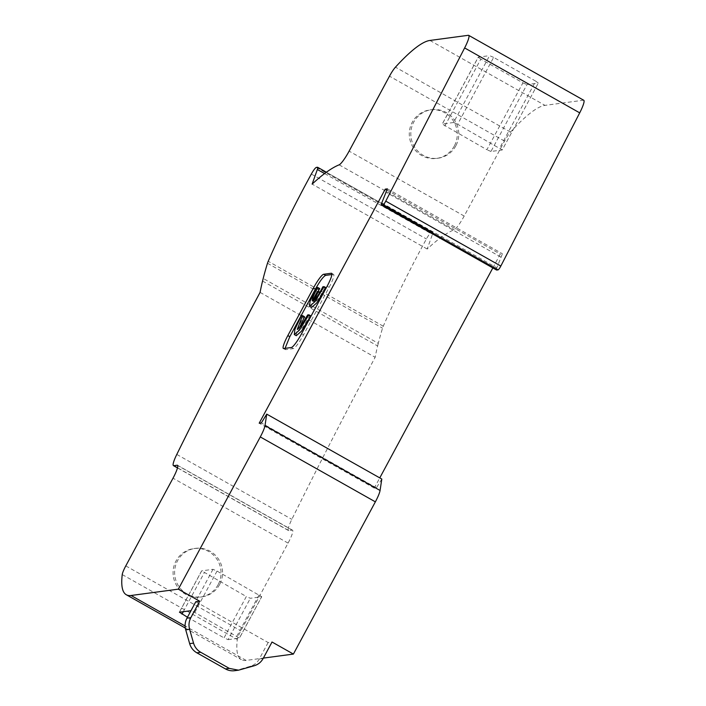 <?xml version="1.0" encoding="UTF-8"?>
<svg xmlns="http://www.w3.org/2000/svg" width="706" height="706" viewBox="0 0 706 706"><rect width="100%" height="100%" fill="white"/><g stroke="black" fill="none" stroke-linecap="round" stroke-linejoin="round"><path stroke-width="0.53" stroke-dasharray="3.53 2.65" d="M316.332 167.401L431.392 232.318C430.298 232.803 428.63 235.019 426.406 238.963A214.2 34.62 -60.6 0 0 422.638 245.9A214.2 34.62 -60.6 0 0 383.279 326.207A7.651 1.235 -60.6 0 0 382.537 328.166A309.802 50.073 -60.6 0 0 378.275 343.354L263.206 278.438M218.101 584.709A24.481 23.978 -97.6 0 1 200.31 597.1A24.481 23.978 -97.6 0 1 177.303 586.607A24.481 23.978 -97.6 0 1 176.015 560.97A24.481 23.978 -97.6 0 1 193.806 548.58A24.481 23.978 -97.6 0 1 216.821 559.073A24.481 23.978 -97.6 0 1 218.101 584.709M219.628 584.506A24.481 23.978 -97.6 0 1 201.837 596.897A24.481 23.978 -97.6 0 1 178.83 586.404A24.481 23.978 -97.6 0 1 177.55 560.767A24.481 23.978 -97.6 0 1 195.333 548.368A24.481 23.978 -97.6 0 1 218.348 558.87A24.481 23.978 -97.6 0 1 219.628 584.506M454.311 146.027A24.481 23.978 -97.6 0 1 436.52 158.418A24.481 23.978 -97.6 0 1 413.513 147.925A24.481 23.978 -97.6 0 1 412.233 122.288A24.481 23.978 -97.6 0 1 430.016 109.889A24.481 23.978 -97.6 0 1 453.031 120.391A24.481 23.978 -97.6 0 1 454.311 146.027M455.838 145.824A24.481 23.978 -97.6 0 1 438.047 158.215A24.481 23.978 -97.6 0 1 415.031 147.713A24.481 23.978 -97.6 0 1 413.751 122.076A24.481 23.978 -97.6 0 1 431.542 109.686A24.481 23.978 -97.6 0 1 454.549 120.188A24.481 23.978 -97.6 0 1 455.838 145.824M326.048 287.739L324.822 287.898L322.845 286.786M324.822 287.898L323.489 290.493C320.286 296.299 317.603 300.112 315.441 301.93L320.489 292.566L319.28 292.725L314.276 302.027L318.106 291.507M316.544 287.633L318.521 288.745L312.061 302.309L311.487 307.498M301.356 315.794L303.324 316.906L296.847 330.505L296.273 335.703M310.852 315.9L309.625 316.059L302.786 327.372L299.238 330.443L299.256 328.113M309.625 316.059L307.657 314.947M381.805 479.039L376.404 487.837L374.268 488.12L379.775 477.9M492.832 267.927L500.289 254.063L502.425 253.781L496.839 267.821A7.651 1.235 -60.6 0 0 496.565 270.027M262.561 281.05L377.631 345.966A309.819 50.082 -60.6 0 0 375.142 357.307A1019.552 164.798 -60.6 0 0 306.245 490.414A1019.543 164.798 -60.6 0 0 291.852 519.342A16.829 2.718 -60.6 0 0 288.489 530.541A16.829 2.718 -60.6 0 0 288.833 530.594L292.231 530.144A15.303 2.471 119.4 0 1 292.549 530.188A15.303 2.471 119.4 0 1 288.074 543.108L240.852 630.811A11.473 1.853 -60.6 0 0 237.295 639.495A230.456 37.25 -60.6 0 0 241.373 659.669A230.456 37.25 -60.6 0 0 246.138 660.41L263.364 658.098M377.631 345.966L378.275 343.354M431.392 232.318L432.54 232.168L317.471 167.251M583.765 100.27A16.829 2.718 -60.6 0 0 583.421 100.217L544.997 105.37A230.456 37.25 -60.6 0 0 510.517 132.084A11.473 1.853 -60.6 0 0 504.543 141.094L464.186 216.045A15.303 2.471 119.4 0 1 454.187 229.759A341.669 55.227 -60.6 0 0 427.201 249.033L432.416 234.401A7.651 1.235 -60.6 0 0 432.699 232.195A7.651 1.235 -60.6 0 0 432.54 232.168M386.747 190.002L500.289 254.063M374.268 488.12L259.199 423.203M195.809 601.733L268.139 642.539L272.031 642.019M212.991 569.318L190.726 610.681L194.777 612.437L239.458 638.092L261.732 596.729L217.042 571.075L212.991 569.318L201.634 570.872L179.359 612.234M228.1 639.645L239.378 638.136L261.652 596.773L250.365 598.282L246.323 596.535L224.049 637.889L228.1 639.645L250.365 598.282M187.461 617.247L224.049 637.889M260.082 292.39L375.142 357.307M427.201 249.033L312.14 184.116M535.722 81.128L538.246 83.087L526.958 84.605L490.952 151.472L502.24 149.963L538.325 83.043L502.24 149.963L457.629 124.265L493.635 57.389L535.722 81.128L499.716 148.004M493.635 57.389L489.585 55.642L453.579 122.509L442.3 124.027L478.306 57.151L489.585 55.642M480.83 59.11L478.227 57.195L442.221 124.062L486.902 149.725L522.917 82.849L480.83 59.11L444.824 125.977M522.917 82.849L526.958 84.605M500.713 256.966L385.644 192.05M387.365 188.864L502.425 253.781M376.404 487.837L261.335 422.92M234.639 670.7A15.303 14.985 82.4 0 0 236.819 670.241L250.33 666.287A15.303 14.985 82.4 0 0 259.279 658.998L268.139 642.539M179.448 612.19L201.713 570.836L246.323 596.535M285.056 348.349L285.656 349.646L293.281 348.623C295.558 347.581 298.973 342.992 303.527 334.838L329.111 287.324A15.303 2.471 -60.6 0 0 333.585 274.413A15.303 2.471 -60.6 0 0 333.267 274.36L331.891 274.546M453.579 122.509L457.629 124.265M490.952 151.472L486.902 149.725M319.739 288.586L318.521 288.745M304.551 316.747L303.324 316.906M314.276 302.027L312.299 300.915M317.312 291.613L319.28 292.725M319.906 292.24L320.489 292.566M313.473 300.818L315.441 301.93M383.279 326.207L268.218 261.291M246.138 660.41L185.113 625.984M122.235 574.578L237.295 639.495M288.074 543.108L173.014 478.191M125.792 565.894L240.852 630.811M292.231 530.144L177.691 465.519M288.833 530.594L177.524 467.796M176.791 454.426L291.852 519.342M267.477 263.25L382.537 328.166M311.337 174.047L426.406 238.963M324.592 173.57L432.416 234.401M339.127 164.842L454.187 229.759M464.186 216.045L349.117 151.128M504.543 141.094L389.483 76.177M429.936 40.454L544.997 105.37M510.517 132.084L395.448 67.167M583.421 100.217L468.352 35.3M381.778 202.904L496.839 267.821M240.702 669.72L236.819 670.241M250.33 666.287L254.222 665.758M263.161 658.477L259.279 658.998M236.854 636.177L259.128 594.814M217.042 571.075L194.777 612.437M183.304 611.678L204.237 572.787M333.267 274.36L331.29 273.248M327.143 286.212L329.111 287.324M285.656 349.646L283.68 348.535M293.281 348.623L291.304 347.511M303.527 334.838L301.559 333.726M201.837 596.897L200.31 597.1M438.047 158.215L436.52 158.418M299.238 330.443L297.297 329.34M185.316 628.049L241.373 659.669M177.48 465.272L292.549 530.188M177.488 467.919L288.489 530.541M195.333 548.368L193.806 548.58M326.401 172.229L432.699 232.195M431.542 109.686L430.016 109.889M333.585 274.413L331.608 273.301M285.339 349.594L283.371 348.482"/><path stroke-width="1.06" d="M177.524 467.796L173.773 465.678A16.829 2.718 119.4 0 1 173.429 465.625A16.829 2.718 119.4 0 1 176.791 454.426A1019.543 164.798 119.4 0 1 191.176 425.497A1019.552 164.798 119.4 0 1 260.082 292.39A309.819 50.082 119.4 0 1 262.561 281.05L263.206 278.438A309.802 50.073 119.4 0 1 267.477 263.25A7.651 1.235 -60.6 0 1 268.218 261.291A214.2 34.62 119.4 0 1 307.578 180.983A214.2 34.62 119.4 0 1 311.337 174.047C313.57 170.102 315.229 167.887 316.332 167.401L317.471 167.251A7.651 1.235 -60.6 0 1 317.629 167.278L326.401 172.229M324.072 286.627L314.7 301.912L309.51 306.386L311.487 307.498L316.667 303.024L326.048 287.739L324.072 286.627L322.845 286.786L321.512 289.381C318.318 295.17 315.635 298.982 313.473 300.818L318.512 291.454L317.312 291.613L312.299 300.915C312.078 298.788 313.905 294.305 317.771 287.474L319.739 288.586L318.106 291.507M309.51 306.386L310.084 301.197L316.544 287.633L317.771 287.474M302.583 315.626L297.27 329.331L300.782 326.304L307.657 314.947L308.884 314.788L299.485 330.108L294.305 334.582L294.879 329.393L301.356 315.794L302.583 315.626L304.551 316.747L299.256 328.113M294.296 334.582L296.273 335.703L301.453 331.22L310.852 315.9L308.884 314.788M379.775 477.9L492.832 267.927M263.364 658.098L293.396 654.074L375.363 501.851A15.303 2.471 -60.6 0 0 380.066 490.476L381.805 479.039L266.736 414.122L261.335 422.92L259.199 423.203L385.229 189.146L386.747 190.002M579.705 112.854A16.829 2.718 -60.6 0 0 583.765 100.27L468.705 35.353A16.829 2.718 119.4 0 1 464.636 47.937L579.705 112.854L500.828 266.056L385.758 201.139L464.636 47.937M385.229 189.146L387.365 188.864L381.778 202.904A7.651 1.235 -60.6 0 0 381.505 205.111A7.651 1.235 -60.6 0 0 381.664 205.137L383.005 204.961L498.065 269.877A3.821 0.618 -60.6 0 0 500.828 266.056M498.065 269.877L496.724 270.054L381.664 205.137M381.505 205.111L496.565 270.027A7.651 1.235 -60.6 0 0 496.724 270.054M380.066 490.476L265.006 425.559L266.736 414.122M265.006 425.559A15.303 2.471 119.4 0 1 260.293 436.935L375.363 501.851M293.396 654.074L272.031 642.019L263.161 658.477C261.132 662.122 258.158 664.549 254.222 665.758L238.531 670.179L229.291 668.388L200.742 652.282C197.159 650.191 194.759 647.128 193.55 643.113L189.596 629.302C188.502 625.251 188.917 621.377 190.841 617.671L199.701 601.212L178.336 589.157L260.293 436.935M199.701 601.212L195.809 601.733L186.949 618.191A15.303 14.985 82.4 0 0 185.713 629.823L189.658 643.634A15.303 14.985 82.4 0 0 196.85 652.803L200.742 652.282M185.113 625.984L131.069 595.493L178.336 589.157M187.461 617.247L179.448 612.19L190.982 610.708M131.069 595.493A230.456 37.25 119.4 0 1 126.303 594.752A230.456 37.25 119.4 0 1 122.235 574.578A11.473 1.853 -60.6 0 1 125.792 565.894L173.014 478.191A15.303 2.471 119.4 0 0 177.48 465.272A15.303 2.471 119.4 0 0 177.162 465.228L173.773 465.678M468.705 35.353A16.829 2.718 119.4 0 0 468.352 35.3L429.936 40.454A230.456 37.25 119.4 0 0 395.448 67.167A11.473 1.853 -60.6 0 0 389.483 76.177L349.117 151.128A15.303 2.471 119.4 0 1 339.127 164.842A341.669 55.227 119.4 0 0 312.14 184.116L317.356 169.484A7.651 1.235 -60.6 0 0 317.629 167.278M323.666 274.272L331.29 273.248A15.303 2.471 119.4 0 1 331.608 273.301A15.303 2.471 119.4 0 1 327.143 286.212L301.559 333.726A15.303 2.471 119.4 0 1 291.304 347.511L283.68 348.535A15.303 2.471 119.4 0 1 283.371 348.482A15.303 2.471 119.4 0 1 287.836 335.571L313.42 288.057A15.303 2.471 119.4 0 1 323.666 274.272L325.642 275.384C323.348 276.47 319.933 281.059 315.388 289.169L289.804 336.683L285.056 348.349M383.005 204.961A3.821 0.618 -60.6 0 0 385.758 201.139M229.291 668.388L225.408 668.909L196.85 652.803M225.408 668.909A15.303 14.985 82.4 0 0 234.639 670.7L238.531 670.179M331.891 274.546L325.642 275.384M318.512 291.454L319.906 292.24M177.691 465.519L177.162 465.228M317.356 169.484L324.592 173.57M189.596 629.302L185.713 629.823M189.658 643.634L193.55 643.113M186.949 618.191L190.841 617.671M181.971 614.149L183.304 611.678M331.811 273.54L331.29 273.248M315.388 289.169L313.42 288.057M289.804 336.683L287.836 335.571M126.303 594.752L185.316 628.049M173.429 465.625L177.488 467.919"/></g></svg>
